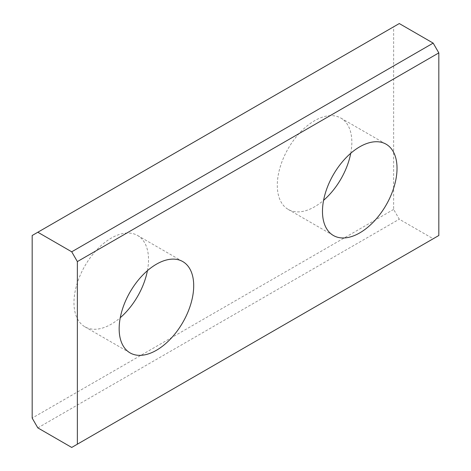 <?xml version="1.0" encoding="UTF-8"?>
<svg xmlns="http://www.w3.org/2000/svg" width="471" height="471" viewBox="0 0 471 471"><rect width="100%" height="100%" fill="white"/><g stroke="black" fill="none" stroke-linecap="round" stroke-linejoin="round"><path stroke-width="0.35" stroke-dasharray="2.35 1.77" d="M147.417 270.672A52.717 30.438 120 0 0 137.603 235.5A52.717 30.438 120 0 0 111.25 238.108A52.717 30.438 120 0 0 76.808 284.561A52.717 30.438 120 0 0 84.892 326.803A52.717 30.438 120 0 0 120.258 317.713M350.742 153.287A52.717 30.438 120 0 0 340.927 118.109A52.717 30.438 120 0 0 314.569 120.723A52.717 30.438 120 0 0 280.133 167.176A52.717 30.438 120 0 0 288.211 209.418A52.717 30.438 120 0 0 323.583 200.328M32.175 235.5L399.284 23.55M438.825 235.5L433.173 238.762L399.284 219.198L393.638 209.412L393.638 26.812M393.638 209.412L32.175 418.101M37.827 427.886L399.284 219.198M433.173 238.762L71.716 447.45M288.211 209.418L333.397 235.5M340.927 118.109L386.108 144.197M84.892 326.803L130.073 352.891M137.603 235.5L182.789 261.582"/><path stroke-width="0.71" d="M37.827 232.238L399.284 23.55L433.173 43.114L438.825 52.899L77.362 261.588L71.716 251.802L37.827 232.238L32.175 235.5L32.175 418.101L37.827 427.886L71.716 447.45L77.362 444.188L77.362 261.588M71.716 251.802L433.173 43.114M120.258 317.713A52.717 30.438 120 0 0 147.417 270.672M323.583 200.328A52.717 30.438 120 0 0 350.742 153.287M77.362 444.188L438.825 235.5L438.825 52.899M156.431 350.277A52.717 30.438 -60 0 1 130.073 352.891A52.717 30.438 -60 0 1 121.995 310.648A52.717 30.438 -60 0 1 156.431 264.196A52.717 30.438 -60 0 1 182.789 261.582A52.717 30.438 -60 0 1 190.867 303.824A52.717 30.438 -60 0 1 156.431 350.277M359.75 232.892A52.717 30.438 -60 0 1 333.397 235.5A52.717 30.438 -60 0 1 325.314 193.263A52.717 30.438 -60 0 1 359.75 146.805A52.717 30.438 -60 0 1 386.108 144.197A52.717 30.438 -60 0 1 394.192 186.439A52.717 30.438 -60 0 1 359.75 232.892"/></g></svg>
